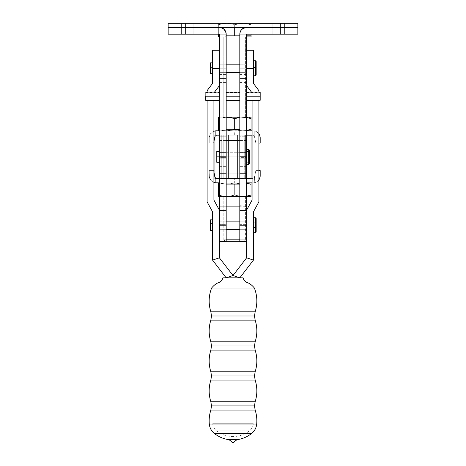<?xml version="1.0" encoding="UTF-8"?>
<svg xmlns="http://www.w3.org/2000/svg" width="466" height="466" viewBox="0 0 466 466"><rect width="100%" height="100%" fill="white"/><g stroke="black" fill="none" stroke-linecap="round" stroke-linejoin="round"><path stroke-width="0.35" stroke-dasharray="2.33 1.75" d="M233 320.142L210.848 320.142L233 320.142L233 315.983L211.5 315.983L254.5 315.983L233 315.983L233 320.142L255.152 320.142L210.848 320.142L233 320.142L233 341.794L210.848 341.794L255.152 341.794L233 341.794L233 345.958L211.5 345.958L254.5 345.958L233 345.958L233 350.123L210.848 350.123L233 350.123L233 345.958L254.5 345.958L233 345.958L233 341.794L210.848 341.794L233 341.794L233 320.142L255.152 320.142L233 320.142M233 380.099L210.848 380.099L233 380.099L233 375.934L211.5 375.934L254.5 375.934L233 375.934L233 380.099L255.152 380.099L210.848 380.099L233 380.099L233 401.744L210.848 401.744L255.152 401.744L233 401.744L233 405.909L211.5 405.909L254.5 405.909L233 405.909L233 410.074L210.848 410.074L233 410.074L233 405.909L254.5 405.909L233 405.909L233 401.744L210.848 401.744L233 401.744L233 380.099L255.152 380.099L233 380.099M214.424 433.526L251.576 433.526L214.424 433.526L233 433.526L233 439.49L238.359 439.49L233 439.49L233 410.074L255.152 410.074L210.848 410.074L233 410.074L233 424.037L209.292 424.037L233 424.037L209.292 424.037L233 424.037L233 433.526L251.576 433.526M233 350.123L255.152 350.123L210.848 350.123L233 350.123L233 371.769L210.848 371.769L255.152 371.769L233 371.769L233 375.934L254.5 375.934L233 375.934L233 371.769L210.848 371.769L233 371.769L233 350.123L255.152 350.123L233 350.123M246.625 64.18L239.815 64.18L246.625 64.18L246.625 72.352L246.625 50.281L246.625 85.662L246.625 64.256L246.625 85.662L252.077 92.926L251.483 92.14L252.077 92.926L252.077 200.112L246.625 210.102L246.625 257.797L253.44 260.115L239.815 277.829L233 277.829L233 288.023L211.616 288.023L233 288.023L233 311.818L210.848 311.818L255.152 311.818L233 311.818L233 315.983L254.5 315.983L233 315.983L233 311.818L210.848 311.818L233 311.818L233 288.023L211.616 288.023L254.384 288.023L233 288.023L233 275.511L239.815 277.829L233 277.829L243.083 277.829L233 277.829L233 275.511L246.625 257.797L233 275.511L219.375 257.797L212.56 260.115L212.56 211.838L207.114 201.854L207.114 90.654L212.56 83.391L212.56 68.263L219.375 68.263L219.375 85.662L213.923 92.926L213.923 200.112L219.375 210.102L219.375 257.797L219.375 210.102L213.923 200.112L213.923 92.926L219.375 85.662L219.375 50.281L219.375 72.352L226.185 72.352L219.375 72.352L219.375 50.281L219.375 68.263L212.56 68.263L212.56 50.281L212.56 83.391L207.114 90.654L207.114 201.854L212.56 211.838L212.56 260.115L219.375 257.797L233 275.511L226.185 277.829L212.56 260.115L226.185 277.829L239.815 277.829L253.44 260.115L253.44 211.838L253.44 260.115L246.625 257.797L246.625 210.102L246.625 225.8L246.625 210.102L252.077 200.112L252.077 92.926L252.077 100.312L252.077 92.926L246.625 85.662L246.625 68.263L239.815 68.263L239.815 64.18L239.815 68.263L246.625 68.263L246.625 64.18L239.815 64.18M226.185 64.18L219.375 64.18L226.185 64.18L226.185 68.263L219.375 68.263L219.375 64.18L219.375 68.263L226.185 68.263L226.185 64.18L219.375 64.18M239.815 72.352L246.625 72.352L246.625 69.061L246.625 72.352L239.815 72.352L239.815 64.256L239.815 72.277L239.815 68.263L246.625 68.263L246.625 72.352L246.625 64.256L246.625 68.263L239.815 68.263L239.815 72.352L246.625 72.352L246.625 68.263L246.625 72.352M246.625 221.146L239.815 221.146L246.625 221.146L246.625 229.319L246.625 221.146L246.625 226.033L246.625 221.146L239.815 221.146L239.815 225.235L246.625 225.235L239.815 225.235L239.815 221.146M226.185 221.146L219.375 221.146L219.375 229.319L226.185 229.319L219.375 229.319L219.375 221.146L219.375 229.319L219.375 221.146L226.185 221.146L226.185 225.235L226.185 221.146L219.375 221.146L219.375 225.235L226.185 225.235L219.375 225.235L219.375 221.146M239.815 229.319L246.625 229.319L246.625 226.033L246.625 229.319L239.815 229.319L239.815 221.222L239.815 225.235L246.625 225.235L246.625 221.222L246.625 229.319L246.625 225.235L239.815 225.235L239.815 229.319L246.625 229.319L246.625 225.235L246.625 229.319M212.56 68.776L212.56 62.858L212.56 68.776L210.516 68.776L212.56 68.776M210.516 73.675L210.516 62.858M255.485 222.771L255.485 217.739L255.485 222.771L253.44 222.771L253.44 217.739L253.44 232.726L253.44 222.771L255.485 222.771L255.485 232.726L255.485 222.771L256.166 222.998L255.485 222.771M222.917 277.829L233 277.829L222.917 277.829M233 442.147L234.095 442.147L233 442.147L233 442.7L233 442.147L231.905 442.147L233 442.147M212.56 223.459L210.516 223.459L210.516 219.824L210.516 223.459L212.56 223.459L212.56 230.641L212.56 223.459M256.166 61.489L256.166 68.904L253.44 68.968L253.44 60.772L253.44 75.76L253.44 68.968L255.485 68.968L255.485 75.76L255.485 68.968L256.166 68.904L256.166 75.078M256.166 61.454L256.166 75.043M255.485 68.968L255.485 60.772L255.485 68.968M253.44 50.281L253.44 83.391L258.886 90.654L258.886 201.854L253.44 211.838L258.886 201.854L258.886 90.654L253.44 83.391L253.44 68.263L246.625 68.263L253.44 68.263L253.44 50.281M253.44 67.558L253.44 75.725L253.44 67.558M239.815 277.829L233 275.511L226.185 277.829L239.815 277.829M258.886 100.312L258.886 92.14L258.886 100.312M233 439.49L227.641 439.49L233 439.49M233 424.037L256.708 424.037L233 424.037M233 410.074L255.152 410.074L233 410.074M233 405.909L211.5 405.909L233 405.909M233 401.744L255.152 401.744L233 401.744M233 375.934L211.5 375.934L233 375.934M233 371.769L255.152 371.769L233 371.769M233 345.958L211.5 345.958L233 345.958M233 341.794L255.152 341.794L233 341.794M233 315.983L211.5 315.983L233 315.983M233 288.023L254.384 288.023L233 288.023M233 311.818L255.152 311.818L233 311.818M214.517 92.14L213.923 92.926L214.517 92.14M207.114 100.312L207.114 92.14L207.114 100.312M210.516 73.651L210.516 62.881M212.688 423.734C212.991 426.635 214.273 429.005 216.533 430.852L233 430.852L216.533 430.852C221.379 434.603 226.866 436.514 233 436.566L233 430.852L233 436.566L233 430.852L249.467 430.852L216.533 430.852L233 430.852L216.533 430.852L233 430.852L233 423.734L212.688 423.734L233 423.734L212.688 423.734L233 423.734L233 430.852L233 423.734L253.312 423.734L233 423.734L253.312 423.734L233 423.734L233 430.852L249.467 430.852L233 430.852L249.467 430.852L233 430.852L233 436.566C239.134 436.514 244.621 434.603 249.467 430.852C251.727 429.005 253.009 426.635 253.312 423.734M219.375 156.832L216.783 156.832L219.375 156.832L219.375 162.285L219.375 151.38L219.375 162.285L219.375 151.38L219.375 156.832L216.783 156.832L216.783 162.285L216.783 156.832L219.375 156.832L219.375 162.285L219.375 151.38L219.375 162.285L219.375 151.38L219.375 156.832L216.783 156.832L216.783 151.38L216.783 162.285L216.783 151.38L216.783 156.832L219.375 156.832M226.185 156.832L239.815 156.832L226.185 156.832L226.185 160.921L226.185 152.743L226.185 156.832L226.185 152.743L226.185 156.832L239.815 156.832L239.815 160.921L239.815 152.743L239.815 156.832L226.185 156.832L239.815 156.832L239.815 152.743L239.815 156.832L239.815 152.743L239.815 156.832L226.185 156.832L226.185 152.743L226.185 156.832L239.815 156.832L239.815 152.743L239.815 156.832L226.185 156.832L226.185 152.743L226.185 160.921L226.185 152.743L226.185 160.921L226.185 156.832L239.815 156.832L239.815 129.583L239.815 135.169L233 135.169L233 129.583L233 135.169L221.758 135.169L221.758 178.495L233 178.495L233 135.169L233 178.495L214.948 178.495L214.948 135.169L228.573 135.169L228.573 178.495L221.758 178.495L221.758 135.169L221.758 178.495L221.758 135.169L228.573 135.169L228.573 178.495L228.573 135.169L233 135.169L228.573 135.169L228.573 178.495L233 178.495L233 135.169L214.948 135.169L214.948 178.495L233 178.495L219.375 178.495L226.185 178.495L226.185 135.169L226.185 178.495L233 178.495L233 184.082L233 178.495L244.242 178.495L244.242 135.169L226.185 135.169L226.185 129.583L226.185 160.921L226.185 156.832L239.815 156.832L239.815 160.921L239.815 152.743L239.815 160.921L239.815 152.743L239.815 156.832L226.185 156.832L226.185 160.921L226.185 156.832L239.815 156.832L239.815 160.921L239.815 156.832L226.185 156.832L226.185 160.921L226.185 152.743L226.185 156.832L239.815 156.832L239.815 160.921L239.815 156.832L226.185 156.832L226.185 152.743L226.185 156.832L239.815 156.832L239.815 160.921L239.815 156.832M248.669 151.403L246.625 151.403L246.625 164.329L246.625 162.261L248.669 162.261L248.669 164.329L248.669 151.403L248.669 164.329L248.669 162.261L249.351 161.766L249.351 163.648L249.351 151.899L248.669 151.403L249.351 151.899L249.351 150.017L249.351 161.766L248.669 162.261L248.669 149.336L248.669 162.261L246.625 162.261L246.625 149.336L246.625 151.403L248.669 151.403M249.351 161.766L249.351 150.023L249.351 163.648L249.351 161.766L248.669 162.261L249.351 161.766L249.351 150.023L249.351 161.766M225.037 30.418L223.162 28.537L219.375 27.389L181.769 27.389L181.769 34.199L226.185 34.199L226.185 104.116L226.185 34.199L219.375 34.199L219.375 173.166L219.375 157.403L226.185 157.403L226.185 173.183L226.185 140.493L226.185 206.112L226.185 178.88L239.815 178.88L239.815 206.112L239.815 140.493L239.815 173.183L239.815 157.403L246.625 157.403L246.625 241.586L246.625 206.112L239.815 205.879L239.815 178.641L226.185 178.641L226.185 205.879L239.815 205.879L219.375 206.112L219.375 241.586L219.375 224.664L226.185 224.664L226.185 241.586M225.894 32.224L226.185 34.199A6.815 6.815 0 0 0 219.375 27.389L284.231 27.389L284.231 23.3L181.769 23.3L181.769 27.389L168.139 27.389L168.139 34.199L181.769 34.199L168.139 34.199L168.139 27.389L181.769 27.389L181.769 34.199L219.375 34.199L219.375 104.116L226.185 104.116L219.375 104.116L219.375 158.195L226.185 158.195L226.185 166.368L226.185 158.195L219.375 158.195L219.375 166.368L219.375 158.195L226.185 158.195L219.375 158.195L219.375 159.791L219.375 152.586L226.185 152.586L219.375 152.586L219.375 132.146L219.375 136.264L226.185 136.264L226.185 169.892L226.185 104.116L226.185 158.195L226.185 132.169L226.185 136.264L219.375 136.264L219.375 206.234L226.185 206.234L226.185 241.574M219.375 225.235L219.375 229.319L219.375 221.222L219.375 225.235L226.185 225.235L226.185 221.222L226.185 229.319L226.185 225.235L219.375 225.235L219.375 229.319L219.375 225.235M239.815 132.146L246.625 132.146L246.625 136.264L239.815 136.264L239.815 152.586L239.815 132.146L239.815 136.264L246.625 136.264L246.625 169.892L239.815 169.892L239.815 136.264L239.815 173.183L239.815 169.892L246.625 169.892L246.625 173.183L246.625 34.199L297.861 34.199L297.861 27.389L284.231 27.389L284.231 23.3L297.861 23.3L297.861 34.199L284.231 34.199L284.231 27.389L297.861 27.389L297.861 23.3L181.769 23.3L181.769 27.389L246.625 27.389A6.815 6.815 0 0 0 239.815 34.199L284.231 34.199L284.231 27.389L246.625 27.389L242.838 28.537L240.334 31.595M246.625 151.403L246.625 164.329L246.625 162.261L248.669 162.261L248.669 164.329L248.669 162.261L246.625 162.261L246.625 164.323L246.625 151.403M239.815 241.574L239.815 224.664L246.625 224.664L239.815 224.664L239.815 206.112L246.625 206.234L239.815 206.234L239.815 210.457L246.625 210.457L239.815 210.457L239.815 241.586M246.625 157.403L246.625 140.482L246.625 156.261L239.815 156.261L239.815 140.482L239.815 157.403L246.625 157.403M246.625 175.053L246.625 156.261L239.815 156.261L239.815 175.053L246.625 175.053L239.815 175.053L239.815 179.002L246.625 179.002L246.625 175.053M239.815 179.002L226.185 179.002L226.185 156.261L219.375 156.261L219.375 140.482L219.375 157.403L226.185 157.403L226.185 140.482L226.185 156.261L219.375 156.261L219.375 175.053L226.185 175.053L219.375 175.053L219.375 179.002L226.185 178.996L219.375 178.996L226.185 178.641L246.625 179.002M226.185 206.234L219.375 206.234L219.375 210.457L226.185 210.457L226.185 206.234M219.375 210.457L219.375 224.664L226.185 224.664L226.185 210.457L219.375 210.457M219.375 206.112L219.375 178.88L226.185 178.641L226.185 205.879L219.375 206.112M239.815 205.879L239.815 178.641L246.625 178.88L246.625 206.112M226.185 225.235L226.185 229.319L226.185 225.235M226.185 140.645L226.185 129.583L226.185 135.169L219.375 135.169L233 135.169L233 178.495L233 135.169L251.052 135.169L251.052 178.495L237.427 178.495L237.427 135.169L244.242 135.169L244.242 178.495L244.242 135.169L244.242 178.495L237.427 178.495L237.427 135.169L237.427 178.495L233 178.495L237.427 178.495L237.427 135.169L233 135.169L233 178.495L251.052 178.495L217.389 178.495L234.701 178.495L234.701 182.858L216.311 182.858L246.625 182.858M226.185 183.93L226.185 178.495L226.185 183.93M239.815 173.014L239.815 129.583L239.815 178.495L246.625 178.495L239.815 178.495L239.815 135.169L233 135.169L251.052 135.169L219.195 135.169L252.019 135.169L217.389 135.169L219.195 135.169L216.754 135.239L215.152 136.34L215.152 135.169L215.152 136.34L216.16 135.46L217.389 135.169L251.052 135.169L251.052 178.495L248.262 178.495L252.654 178.42L254.255 177.325L254.255 182.759A7.083 7.083 0 0 0 260.185 175.769L260.185 170.597L260.075 177.01M239.815 135.169L246.625 135.169L239.815 135.169M239.815 178.495L239.815 184.082L239.815 178.495L233 178.495L239.815 178.495M219.375 78.509L219.375 74.426L219.375 78.509L226.185 78.509L219.375 78.509L219.375 74.426L219.375 82.599L219.375 78.509L226.185 78.509L226.185 74.426L226.185 82.599L226.185 74.426L226.185 78.509L219.375 78.509L219.375 82.599L219.375 78.509M239.815 78.509L239.815 74.426L239.815 78.509L246.625 78.509L239.815 78.509L239.815 74.426L239.815 82.599L239.815 78.509L246.625 78.509L246.625 74.426L246.625 82.599L246.625 74.426L246.625 78.509L239.815 78.509L239.815 82.599L239.815 78.509M216.783 162.285L216.783 151.38L216.783 162.285L219.375 162.285M185.445 23.3L177.068 23.3L185.445 23.3L185.445 34.199L185.445 23.3L177.068 23.3L185.445 23.3L185.445 34.199L177.068 34.199L185.445 34.199L185.445 23.3L193.827 23.3L177.068 23.3L193.827 23.3L185.445 23.3L185.445 34.199L177.068 34.199L193.827 34.199L177.068 34.199L193.827 34.199L177.068 34.199L185.445 34.199L185.445 23.3L193.827 23.3L185.445 23.3L185.445 34.199L193.827 34.199L185.445 34.199L185.445 23.3L193.827 23.3L185.445 23.3M280.555 23.3L272.173 23.3L280.555 23.3L280.555 34.199L280.555 23.3L272.173 23.3L280.555 23.3L280.555 34.199L272.173 34.199L280.555 34.199L280.555 23.3L272.173 23.3L288.932 23.3L272.173 23.3L288.932 23.3L280.555 23.3L280.555 34.199L272.173 34.199L288.932 34.199L272.173 34.199L288.932 34.199L272.173 34.199L280.555 34.199L280.555 23.3L288.932 23.3L280.555 23.3L280.555 34.199L288.932 34.199L280.555 34.199L280.555 23.3L288.932 23.3L280.555 23.3M260.185 96.293L260.185 100.312L260.185 92.478L260.185 96.287L246.625 96.293L260.185 96.293L246.625 96.287L246.625 92.14L246.625 96.159L260.185 96.165L246.625 96.165L246.625 99.963L260.185 99.963L260.185 96.287L260.185 100.301L260.185 99.969L246.625 99.963L246.625 92.478L246.625 100.301L246.625 92.14L246.625 100.312L246.625 96.159L246.625 100.301L246.625 99.969L260.185 99.969L246.625 99.969L246.625 96.287L260.185 96.287L260.185 92.478L260.185 99.969L260.185 92.14L260.185 96.293M239.815 96.293L239.815 92.14L239.815 96.293L226.185 96.293L239.815 96.293L226.185 96.287L226.185 92.14L226.185 96.159L239.815 96.165L239.815 92.478L239.815 96.287L239.815 92.478L239.815 96.165L226.185 96.165L226.185 99.963L239.815 99.963L239.815 92.14L239.815 99.969L226.185 99.963L226.185 92.478L226.185 100.312L226.185 92.14L226.185 100.301L226.185 99.969L239.815 99.969L226.185 99.969L226.185 100.301L226.185 96.287L239.815 96.287M205.681 96.287L205.681 92.478L205.681 96.165L219.375 96.165L219.375 92.478L219.375 96.287L205.681 96.287L219.375 96.293L219.375 100.312L219.375 96.159L205.681 96.165L205.681 99.963L219.375 99.963L219.375 92.14L219.375 96.293L205.681 96.293L205.681 92.14L205.681 96.293L219.375 96.287L219.375 99.969L205.681 99.969L205.681 96.287L205.681 99.969L219.375 99.969L219.375 100.312L219.375 99.963L205.681 99.963L205.681 100.301L205.681 92.478L205.681 100.312L205.681 96.287M219.375 68.263L219.375 72.352L219.375 68.263L226.185 68.263L226.185 72.352L226.185 64.256L226.185 68.263L219.375 68.263L219.375 72.352L219.375 68.263M219.375 99.969L219.375 92.14L219.375 99.969M226.185 169.892L226.185 173.166L226.185 169.892L219.375 169.892L226.185 169.892M246.625 132.146L246.625 152.586L239.815 152.586L246.625 152.586L246.625 158.195L239.815 158.195L239.815 166.368L239.815 158.195L246.625 158.195L246.625 166.368L246.625 158.195L239.815 158.195L246.625 158.195L246.625 104.116L239.815 104.116L239.815 166.368L239.815 34.199L239.815 104.116L246.625 104.116L246.625 34.199L239.815 34.199L239.943 32.87M168.139 27.389L168.139 23.3L181.769 23.3L168.139 23.3L168.139 27.389M246.625 149.336L248.669 149.336L248.669 162.261L248.669 149.336L249.351 150.017M280.555 34.199L288.932 34.199L280.555 34.199M185.445 34.199L193.827 34.199L185.445 34.199M226.185 68.263L226.185 72.352L226.185 68.263M246.625 78.509L246.625 82.599L246.625 78.509M226.185 78.509L226.185 82.599L226.185 78.509M218.35 196.384L218.35 195.021L224.449 196.384L245.605 196.483L245.605 239.815L223.802 239.815L223.802 196.483L245.605 196.483L218.909 196.483M245.605 239.815L244.102 241.312L225.299 241.312L223.802 239.815L245.605 239.815L239.815 239.815L245.605 239.815L245.605 196.483L223.802 196.483L223.802 239.815L225.299 241.312L244.102 241.312L239.926 241.312L244.102 241.312L245.605 239.815M245.605 135.169L245.605 178.495L223.802 178.495L223.802 135.169L245.605 135.169L223.802 135.169L234.701 135.169L234.701 130.806L219.375 130.806L234.701 130.806L234.701 135.169L245.396 135.169L223.802 135.169L223.802 178.495L248.262 178.495L223.802 178.495L245.605 178.495L245.605 135.169M245.605 36.925L245.605 117.182L223.802 117.182L223.802 36.925L245.605 36.925L219.375 36.925L251.052 36.925L218.35 36.925L245.396 36.925L223.802 36.925L223.802 117.182L248.861 117.182L251.052 118.644L247.009 117.578L240.963 117.182L251.052 117.182L248.861 117.182L251.052 118.644L251.052 118.038L251.052 129.344L251.052 118.644L244.959 117.281L247.009 117.578L240.8 117.281L246.625 117.182L218.909 117.182L245.605 117.182L245.605 36.925M242.879 35.835L226.528 35.835L242.879 35.835M226.528 23.3L230.664 23.696L234.701 24.762L234.701 35.835L218.35 35.835L234.701 35.835L234.701 24.762L230.664 23.696L226.528 23.3L251.052 23.3L218.35 23.3L226.528 23.3L222.399 23.696L218.35 24.762L218.35 23.3L242.879 23.3L238.749 23.696L234.701 24.762L240.8 23.399L251.052 23.3L251.052 24.762L247.015 23.696L242.879 23.3L247.009 23.696L251.052 24.762L251.052 23.3L226.528 23.3L230.658 23.696L234.701 24.762L240.8 23.399L234.701 24.762L234.701 27.389L234.701 24.762L232.691 24.156L228.602 23.399L218.35 23.3L218.35 24.762L224.449 23.399L218.35 24.762L218.35 34.199L218.35 23.3L218.35 35.835L226.528 35.835L218.35 35.835L218.35 24.762L222.399 23.696L226.528 23.3L224.449 23.399M216.754 178.42L232.318 178.495L216.754 178.42M215.618 177.843L216.451 178.332L215.152 177.325L215.152 178.495L215.152 177.325L215.618 177.843M213.923 182.445A7.083 7.083 0 0 1 209.222 175.769A7.083 7.083 0 0 0 215.152 182.759L215.152 177.325A2.726 2.726 0 0 1 214.948 176.981M219.375 196.483L228.608 196.384L234.701 195.021L234.701 184.32L230.658 183.249L226.528 182.858L219.375 183.994L226.528 182.858L230.658 183.249L234.701 184.32L240.8 182.957L248.861 182.858L251.052 184.32L244.959 182.957L251.052 184.32L251.052 195.627M247.009 196.087L242.879 196.483L251.052 196.483L240.8 196.384L234.701 195.021L238.743 196.087L242.879 196.483L247.009 196.087L251.052 195.021L251.052 184.315M219.375 183.994L224.449 182.957L242.879 182.858L238.743 183.249L234.701 184.32L232.691 183.715L234.701 184.32L236.716 183.715L234.701 184.32L234.701 195.021L232.691 195.627L234.701 195.021L240.8 196.384L244.959 196.384L240.8 196.384L234.701 195.021L234.701 184.32L234.701 195.021L230.658 196.087L226.528 196.483L246.625 196.483L224.449 196.384L218.35 195.021L218.35 184.32L218.35 195.021M226.528 196.483L219.597 196.483L226.528 196.483L220.366 195.627L224.449 196.384L228.608 196.384L226.528 196.483M234.701 196.483L224.012 196.483L234.701 196.483M218.35 182.957L218.35 184.32L222.393 183.249L226.528 182.858L218.35 182.858L242.879 182.858L247.009 183.249L242.879 182.858L224.752 182.858L234.701 182.858L234.701 178.495L252.019 178.495L253.248 178.204L254.255 177.325A2.726 2.726 0 0 0 254.692 176.299A2.726 2.726 0 0 1 254.255 177.325L254.255 182.759L253.096 182.858L254.255 182.759L254.529 176.835L254.255 182.759L256.591 181.938L258.886 179.853A7.083 7.083 0 0 1 254.255 182.759L256.591 181.938L258.886 179.853M218.35 195.627L218.35 196.087M232.691 195.627L228.608 196.384L232.691 195.627M251.052 183.715L251.052 184.32L248.861 182.858L251.052 182.858L234.701 182.858L247.038 182.858M251.052 183.249L251.052 182.858M251.052 196.384L251.052 196.087M230.658 183.249L232.691 183.715L230.658 183.249M218.35 182.858L224.752 182.858L218.35 182.858M214.715 176.299A2.726 2.726 0 0 0 215.152 177.325L215.152 182.759L212.811 181.938L210.906 180.354L209.333 177.01L209.222 170.597L213.585 170.597L214.715 176.299L213.585 170.597L209.222 170.597L209.222 175.769L209.222 170.597L209.222 175.769L209.659 178.21L210.906 180.354L213.946 182.451M255.822 170.597L254.529 176.835L255.822 170.597L260.185 170.597L255.822 170.597L254.692 176.299L255.822 170.597L258.886 170.597L255.822 170.597M259.748 178.21L259.218 179.34M214.878 176.835L215.152 177.325L214.878 176.835M213.923 172.309L213.585 170.597L213.923 172.309M209.222 170.597L213.585 170.597L209.222 170.597M260.075 136.655L260.185 137.895A7.083 7.083 0 0 0 254.255 130.905L253.096 130.806L254.255 130.905A7.083 7.083 0 0 1 258.886 133.812L258.502 133.311L258.886 133.812M246.625 130.806L247.038 130.806M254.255 136.34L254.255 130.905L254.255 136.34L253.789 135.822L254.255 136.34A2.726 2.726 0 0 1 254.692 137.365A2.726 2.726 0 0 0 254.255 136.34L253.248 135.46L254.255 136.34L254.255 130.905L256.591 131.727L258.502 133.311L256.591 131.727L254.255 130.905L254.255 136.34M252.654 135.239L253.789 135.822L252.654 135.239M213.946 131.214L215.152 130.905L214.878 136.829L215.618 135.822L215.152 136.34A2.726 2.726 0 0 0 214.948 136.684A2.726 2.726 0 0 1 215.152 136.34L215.152 130.905A7.083 7.083 0 0 0 209.222 137.895A7.083 7.083 0 0 1 213.923 131.22M216.754 135.245L217.389 135.169L216.754 135.245M216.16 135.46L215.618 135.822L216.16 135.46M255.822 143.068L254.529 136.829L255.822 143.068L258.886 143.068L255.822 143.068L254.692 137.365L255.822 143.068L260.185 143.068L255.822 143.068M259.218 134.325L259.748 135.455M260.185 137.895L260.185 143.068L260.185 137.895M213.585 143.068L213.923 141.349L213.585 143.068L209.222 143.068L213.585 143.068L214.715 137.365L213.585 143.068L209.222 143.068L209.222 137.895L209.222 143.068L209.222 137.895L209.222 143.068L213.585 143.068M212.811 131.727L210.183 134.325L209.222 137.895L210.183 134.325L212.811 131.727M234.701 130.806L251.052 130.806L234.701 130.806M233.979 129.583L226.528 130.806L222.393 130.416L218.35 129.344L218.35 130.806L232.569 130.806L218.35 130.806L228.608 130.707L233.979 129.583L228.608 130.707L224.449 130.707L242.879 130.806L238.743 130.416L234.701 129.344L234.701 118.644L228.608 117.281L224.449 117.281L218.35 118.644L218.35 118.038L218.35 129.344L218.35 118.644M219.375 118.317L226.528 117.182L219.375 118.317L226.528 117.182L218.909 117.182M239.815 117.403L234.701 118.644L234.701 129.344L240.8 130.707L251.052 130.806L226.528 130.806L230.658 130.416L234.701 129.344M251.052 117.578L251.052 118.038L251.052 117.578M218.35 117.578L218.35 118.038M226.185 117.182L219.375 117.182M247.009 130.416L242.879 130.806L247.009 130.416L251.052 129.344L251.052 129.95L251.052 129.344M240.8 117.281L242.879 117.182L240.8 117.281M251.052 130.806L251.052 130.416M226.528 117.182L230.658 117.578L234.701 118.644M218.35 130.707L218.35 129.344L222.393 130.416L226.528 130.806L218.35 130.806M226.185 35.835L219.375 35.835L226.185 35.835M242.879 23.3L247.015 23.696L251.052 24.762L251.052 35.835L251.052 23.3L251.052 34.199L251.052 24.762L244.953 23.399L240.8 23.399M226.185 239.815L223.802 239.815L226.185 239.815M226.185 160.921L239.815 160.921L226.185 160.921M249.351 163.648L248.669 164.329L246.625 164.329M246.625 140.482L239.815 140.482M219.375 140.482L226.185 140.482M226.185 179.002L219.375 179.002M226.185 229.319L219.375 229.319M226.185 152.743L239.815 152.743L226.185 152.743M219.375 151.38L216.783 151.38M219.375 74.426L226.185 74.426M239.815 74.426L246.625 74.426M177.068 23.3L177.068 34.199L177.068 23.3M272.173 23.3L272.173 34.199L272.173 23.3M246.625 92.478L260.185 92.478M226.185 92.478L239.815 92.478M205.681 92.478L219.375 92.478M226.185 132.146L219.375 132.146M219.375 166.368L226.185 166.368M246.625 166.368L239.815 166.368M288.932 23.3L288.932 34.199L288.932 23.3M193.827 23.3L193.827 34.199L193.827 23.3M219.375 72.352L226.185 72.352M239.815 82.599L246.625 82.599M219.375 82.599L226.185 82.599"/><path stroke-width="0.7" d="M233 320.142L210.848 320.142L255.152 320.142L233 320.142L233 315.983L211.5 315.983L233 315.983L233 320.142L210.848 320.142L255.152 320.142L233 320.142L233 341.794L210.848 341.794L233 341.794L233 320.142M233 350.123L210.848 350.123L255.152 350.123L233 350.123L233 345.958L211.5 345.958L233 345.958L233 350.123L210.848 350.123L255.152 350.123L233 350.123L233 371.769L210.848 371.769L233 371.769L233 350.123M233 380.099L210.848 380.099L255.152 380.099L233 380.099L233 375.934L211.5 375.934L233 375.934L233 380.099L210.848 380.099L255.152 380.099L233 380.099L233 401.744L210.848 401.744L233 401.744L233 380.099M233 410.074L210.848 410.074L255.152 410.074L233 410.074L233 405.909L211.5 405.909L233 405.909L233 410.074L210.848 410.074L255.152 410.074L233 410.074L233 424.037L209.292 424.037L233 424.037L233 410.074M233 405.909L254.5 405.909L233 405.909L233 401.744L255.152 401.744L210.848 401.744L233 401.744L233 405.909L254.5 405.909L233 405.909M233 375.934L254.5 375.934L233 375.934L233 371.769L255.152 371.769L210.848 371.769L233 371.769L233 375.934L254.5 375.934L233 375.934M233 345.958L254.5 345.958L233 345.958L233 341.794L255.152 341.794L210.848 341.794L233 341.794L233 345.958L254.5 345.958L233 345.958M233 315.983L254.5 315.983L233 315.983L233 311.818L210.848 311.818L233 311.818L233 288.023L211.616 288.023L233 288.023L211.616 288.023L233 288.023L233 277.829L222.917 277.829L233 277.829L233 275.511L239.815 277.829L253.44 260.115L239.815 277.829L233 275.511L246.625 257.797L233 275.511L219.375 257.797L212.56 260.115L212.56 211.838L207.114 201.854L207.114 100.312L207.114 201.854L212.56 211.838L212.56 260.115L226.185 277.829L233 275.511L226.185 277.829L212.56 260.115L219.375 257.797L233 275.511L233 288.023L254.384 288.023L233 288.023L254.384 288.023L233 288.023L233 311.818L255.152 311.818L210.848 311.818L233 311.818L233 315.983L254.5 315.983L233 315.983M239.815 64.18L226.185 64.18L239.815 64.18M226.185 72.352L239.815 72.352L226.185 72.352M239.815 221.146L226.185 221.146L239.815 221.146M226.185 229.319L239.815 229.319L226.185 229.319M212.56 62.858L210.516 62.858L210.516 67.756L212.56 67.756L210.516 67.756L210.516 73.675L212.56 73.675M253.44 232.726L255.485 232.726L256.166 232.045L256.166 227.472L255.485 227.693L255.485 232.726L255.485 227.693L253.44 227.693L256.166 227.472L256.166 218.42L255.485 217.739L255.485 227.693L255.485 217.739L253.44 217.739M238.359 439.49A6.815 6.815 0 0 0 234.095 442.147L231.905 442.147A6.815 6.815 0 0 0 227.641 439.49L238.359 439.49A6.815 6.815 0 0 0 234.095 442.147L233 442.147L233 442.7L233 442.147L231.905 442.147A6.815 6.815 0 0 0 227.641 439.49L238.359 439.49C243.252 438.582 247.662 436.595 251.576 433.526L233 433.526L233 439.49L233 433.526L214.424 433.526L233 433.526L233 424.037L209.292 424.037L256.708 424.037L233 424.037L233 433.526L251.576 433.526L214.424 433.526C211.413 431.067 209.7 427.905 209.292 424.037C208.879 419.278 209.397 414.623 210.848 410.074L211.5 405.909L210.848 401.744C208.593 394.533 208.593 387.316 210.848 380.099L211.5 375.934L210.848 371.769C208.593 364.552 208.593 357.335 210.848 350.123L211.5 345.958L210.848 341.794C208.593 334.576 208.593 327.359 210.848 320.142L211.5 315.983L210.848 311.818C208.366 303.797 208.617 295.863 211.616 288.023C213.906 285.239 216.259 283.433 218.665 282.6C220.756 281.918 222.171 280.328 222.917 277.829M210.516 227.006L212.56 227.006L210.516 227.006L210.516 230.641L210.516 219.824L210.516 227.006M255.485 67.558L253.44 67.558L255.485 67.558L255.485 75.76L255.485 67.558L256.166 67.622L255.485 67.558L255.485 60.772L255.485 67.558M253.44 75.76L255.485 75.76L256.166 75.078L256.166 61.489M256.166 75.043L256.166 61.454L255.485 60.772L253.44 60.772M253.44 83.391L253.44 50.281L253.44 68.263L246.625 68.263L253.44 68.263L253.44 83.391L258.886 90.654L253.44 83.391M253.44 260.115L246.625 257.797L246.625 210.102L252.077 200.112L252.077 100.312L252.077 200.112L246.625 210.102L246.625 257.797L253.44 260.115L253.44 211.838L258.886 201.854L258.886 100.312L258.886 201.854L253.44 211.838L253.44 260.115M258.886 92.14L258.886 90.654L258.886 92.14M251.483 92.14L246.625 85.662L251.483 92.14M243.083 277.829L233 277.829L243.083 277.829C243.829 280.328 245.244 281.918 247.335 282.6C249.741 283.433 252.094 285.239 254.384 288.023C257.383 295.863 257.634 303.797 255.152 311.818L254.5 315.983L255.152 320.142C257.407 327.359 257.407 334.576 255.152 341.794L254.5 345.958L255.152 350.123C257.407 357.335 257.407 364.552 255.152 371.769L254.5 375.934L255.152 380.099C257.407 387.316 257.407 394.533 255.152 401.744L254.5 405.909L255.152 410.074C256.603 414.623 257.121 419.278 256.708 424.037C256.3 427.905 254.587 431.067 251.576 433.526M233 424.037L256.708 424.037L233 424.037M233 401.744L255.152 401.744L233 401.744M233 371.769L255.152 371.769L233 371.769M233 341.794L255.152 341.794L233 341.794M233 311.818L255.152 311.818L233 311.818M219.375 85.662L214.517 92.14L219.375 85.662M219.375 241.586L226.185 241.586L226.185 156.832L219.375 156.832L219.375 210.102L213.923 200.112L213.923 100.312L213.923 200.112L219.375 210.102L219.375 257.797L219.375 156.832L216.783 156.832L216.783 162.285L216.783 156.832L219.375 156.832L219.375 34.199L181.769 34.199L181.769 27.389L220.703 27.517L224.193 29.381L226.057 32.87L226.185 183.93L233 183.93L233 173.014L226.185 173.014L226.185 183.93L239.815 183.93L239.815 156.832L239.815 241.586L246.625 241.586M207.114 92.14L207.114 90.654L212.56 83.391L212.56 68.263L219.375 68.263L212.56 68.263L212.56 83.391L207.114 90.654L207.114 92.14M212.56 50.281L212.56 68.263L212.56 50.281L219.375 50.281M256.166 232.033L256.166 218.432M210.516 62.881L210.516 73.651M239.815 206.112L226.185 206.112L239.815 206.112M246.625 210.102L246.625 173.183L246.625 210.102M219.375 173.183L226.185 173.183L226.185 156.832L219.375 156.832L219.375 34.199L168.139 34.199L168.139 27.389L168.139 34.199L181.769 34.199L181.769 23.3L284.231 23.3L284.231 34.199L297.861 34.199L246.625 34.199L246.625 156.832L239.815 156.832L239.815 34.199L239.815 225.8L246.625 225.8L239.815 225.8L239.815 241.574M226.185 173.183L226.185 225.8L219.375 225.8L226.185 225.8L226.185 241.574M246.625 206.112L239.815 205.879M233 129.583L239.815 129.583L233 129.583M226.185 129.734L233 129.734L226.185 129.734M214.948 135.169L214.948 178.495L214.948 135.169L219.375 135.169L214.948 135.169M219.375 178.495L214.948 178.495L219.375 178.495M226.185 140.645L233 140.645L226.185 140.645L226.185 173.014L233 173.014L233 129.734L233 184.082L239.815 183.93L239.815 173.014L233 173.014L239.815 173.014M251.052 178.495L251.052 135.169L251.052 178.495L246.625 178.495L251.052 178.495M246.625 135.169L252.019 135.169L246.625 135.169M239.815 140.645L233 140.645L239.815 140.645M239.815 129.734L233 129.734L239.815 129.734M260.185 92.14L260.185 96.159L246.625 96.159L260.185 96.159L260.185 100.301L246.625 100.312L260.185 100.301L246.625 100.312L260.185 100.301L260.185 92.14L246.625 92.14M239.815 100.312L226.185 100.312L239.815 100.301M226.185 96.159L239.815 96.159L226.185 96.159M248.669 151.403L248.669 164.329L248.669 151.403L246.625 151.403L248.669 151.403L248.669 149.336L248.669 151.403L249.351 151.899L248.669 151.403M249.351 163.648L249.351 150.023L249.351 163.642L248.669 164.329L246.625 164.329M219.375 100.312L205.681 100.312L219.375 100.301M205.681 96.159L219.375 96.159L205.681 96.159L205.681 100.301L205.681 96.159M226.185 156.832L226.185 34.199A6.815 6.815 0 0 0 219.375 27.389L168.139 27.389L181.769 27.389L181.769 23.3L168.139 23.3L168.139 27.389L168.139 23.3L284.231 23.3L284.231 27.389L219.375 27.389L297.861 27.389L297.861 23.3L284.231 23.3L297.861 23.3L297.861 27.389L284.231 27.389L284.231 34.199L246.625 34.199L246.625 173.166L246.625 156.832L239.815 156.832M225.894 32.224L225.037 30.418M239.943 32.87L239.815 34.199A6.815 6.815 0 0 1 246.625 27.389L242.838 28.537L240.963 30.418L239.943 32.87L240.334 31.595M297.861 34.199L297.861 27.389L297.861 34.199M216.783 151.38L216.783 156.832L216.783 151.38L219.375 151.38M246.625 36.925L251.052 36.925L251.052 35.835L251.052 36.925L246.264 36.925M219.597 36.925L218.35 36.925L218.35 35.835L218.35 36.925L219.375 36.925M215.152 130.905L215.152 135.169L215.152 130.905L216.311 130.806L213.923 131.22A7.083 7.083 0 0 1 215.152 130.905M219.375 130.806L216.311 130.806L219.375 130.806M213.946 182.451L215.152 182.759L215.152 178.495L215.152 182.759L219.375 182.858L215.152 182.759A7.083 7.083 0 0 1 213.923 182.445L213.923 182.445M246.625 196.483L251.052 196.483L251.052 195.627L251.052 196.483L251.052 196.087L251.052 196.483L246.264 196.483M251.052 196.087L251.052 184.32L246.625 183.185L251.052 184.32L251.052 195.627L251.052 195.021L246.625 196.157M218.35 195.021L218.35 183.715L218.35 195.627L218.35 195.021L219.375 195.347L218.35 195.021L218.35 196.384M218.35 182.957L218.35 184.32L219.375 183.994M218.35 195.627L218.35 196.087L218.35 195.627M251.052 195.021L247.009 196.087L251.052 195.021M251.052 184.32L251.052 182.957M218.35 183.715L218.35 183.249M252.077 182.858L246.625 182.858L252.077 182.858M260.185 175.769A7.083 7.083 0 0 1 258.886 179.853L259.748 178.21L260.185 175.769L260.185 170.597L258.886 170.597L260.185 170.597L260.185 175.769M214.948 176.981A2.726 2.726 0 0 1 214.715 176.299L213.923 172.309L214.715 176.299M260.075 177.01L259.748 178.21M259.218 179.34L258.886 179.853M215.152 177.325L214.878 176.835M258.886 133.812L259.218 134.325L258.886 133.812A7.083 7.083 0 0 1 260.185 137.895L260.185 143.068L260.185 137.895L259.748 135.455L260.075 136.655M252.077 130.806L246.625 130.806L252.077 130.806M214.878 136.829L213.923 141.349L214.715 137.365A2.726 2.726 0 0 1 214.948 136.684A2.726 2.726 0 0 0 214.715 137.365L215.152 136.34M258.886 143.068L260.185 143.068L258.886 143.068M259.748 135.455L259.218 134.325M234.701 118.644L236.716 118.038L234.701 118.644L234.701 129.344L235.429 129.583L233.979 129.583L234.701 129.344L234.701 118.644L230.658 117.578L226.528 117.182L239.815 117.182L226.185 117.182L230.658 117.578L234.701 118.644L239.815 117.403M219.597 117.182L218.35 117.182L218.35 118.038L218.35 117.182L219.375 117.182M246.625 117.182L251.052 117.182L251.052 118.644L246.625 117.508L251.052 118.644L251.052 117.182L246.264 117.182M218.35 118.644L218.35 118.038L218.35 118.644L219.375 118.317L218.35 118.644L218.35 129.344L219.375 129.67L218.35 129.344L218.35 118.644L219.375 118.317M226.528 117.182L226.185 117.182L226.528 117.182M251.052 129.344L249.042 129.95L251.052 129.344L251.052 129.95L251.052 118.644L251.052 129.344L246.625 130.48M236.716 118.038L238.743 117.578L236.716 118.038M251.052 129.95L251.052 130.806L251.052 129.95M249.042 129.95L247.009 130.416L249.042 129.95M218.35 118.038L218.35 117.578M218.35 130.707L218.35 129.344L218.35 130.707M234.701 129.344L233.979 129.583M251.052 130.416L251.052 130.707M240.8 23.399L242.879 23.3M224.449 23.399L226.528 23.3M226.185 36.925L225.62 36.925M226.528 35.835L234.701 35.835L226.528 35.835M219.375 35.835L218.35 35.835L219.375 35.835M239.815 35.835L234.701 35.835L239.815 35.835M251.052 35.835L246.625 35.835L251.052 35.835L251.052 34.199L251.052 35.835M234.701 27.389L234.701 35.835L234.701 27.389M218.35 34.199L218.35 35.835L218.35 34.199M239.926 241.312L226.016 241.312M239.815 239.815L226.185 239.815L239.815 239.815M226.185 241.312L239.815 241.312M234.095 442.147L233 442.7L231.905 442.147M212.56 219.824L210.516 219.824M246.625 50.281L253.44 50.281M212.56 230.641L210.516 230.641M227.641 439.49C222.748 438.582 218.338 436.595 214.424 433.526M239.815 184.082L226.185 184.082M219.375 162.285L216.783 162.285M239.815 92.14L226.185 92.14M219.375 92.14L205.681 92.14M246.625 173.183L239.815 173.183M249.351 150.017L248.669 149.336L246.625 149.336"/></g></svg>

